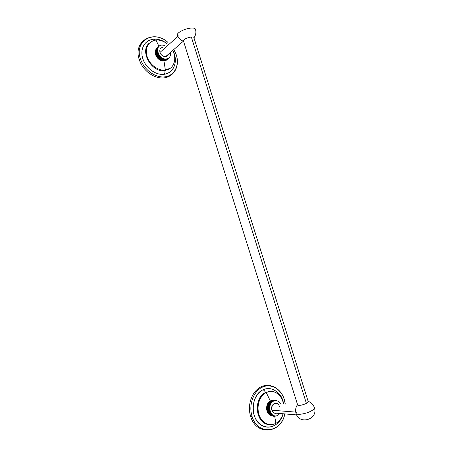 <?xml version="1.0" encoding="UTF-8"?>
<svg xmlns="http://www.w3.org/2000/svg" width="453" height="453" viewBox="0 0 453 453"><rect width="100%" height="100%" fill="white"/><g stroke="black" fill="none" stroke-linecap="round" stroke-linejoin="round"><path stroke-width="0.68" d="M164.162 74.315L163.895 74.343C155.821 75.272 146.081 68.295 142.972 59.133C139.756 49.983 143.975 40.968 151.885 39.558L153.318 39.298C153.958 38.862 154.586 39.139 155.198 40.13C154.586 39.139 153.958 38.862 153.318 39.298L153.227 39.371C144.773 40.011 139.728 48.992 142.769 58.511C145.679 68.046 155.849 75.447 164.162 74.315L164.162 74.315C168.471 73.686 171.602 71.495 173.556 67.735C171.602 71.495 168.471 73.686 164.162 74.315M149.354 43.086C139.201 50.917 151.721 73.035 164.807 70.606C165.102 72.31 164.892 73.545 164.179 74.298C164.892 73.545 165.102 72.31 164.807 70.606L164.682 70.623C151.602 72.893 139.252 50.878 149.354 43.086M165.379 70.13L170.549 68.069L164.807 70.606L165.379 70.13L163.952 60.979C158.493 61.902 152.842 53.335 156.183 49.145C152.842 53.335 158.493 61.902 163.952 60.979L165.379 70.13C173.709 69.371 177.372 59.179 172.65 50.538C177.372 59.179 173.709 69.371 165.379 70.13L165.249 70.147C158.29 70.974 149.869 64.938 147.191 57.027C144.954 48.046 147.525 42.429 154.909 40.181L155.962 40.04C148.046 41.716 145.062 47.203 147.015 56.495C149.518 64.688 158.227 71.07 165.379 70.13M158.861 46.166L155.962 40.04L158.861 46.166M164.303 60.674L163.952 60.979L164.303 60.674M168.737 57.99L167.316 58.918L165.934 59.269L166.308 58.941C158.437 60.158 153.839 45.453 161.964 45.057L161.625 45.096C153.85 45.946 158.658 60.147 166.308 58.941L166.398 58.935C169.581 58.239 170.957 56.053 170.538 52.372C170.957 56.098 169.547 58.284 166.308 58.941L164.428 59.235L163.205 60.526L162.31 60.526L163.912 59.133L162.31 60.526L161.795 60.391L163.397 58.998L161.795 60.391L161.285 60.209L162.882 58.816L161.285 60.209L160.775 59.994L162.372 58.596L160.775 59.994L160.277 59.734L161.874 58.335L160.277 59.734L159.784 59.439L161.381 58.035L159.784 59.439L161.381 58.035L159.784 59.439L159.314 59.105L160.906 57.707L159.314 59.105L160.906 57.707L159.314 59.105L158.856 58.743L160.447 57.338L158.856 58.743L160.447 57.338L158.856 58.743L158.42 58.346L160.011 56.942L158.42 58.346L160.011 56.942L158.42 58.346L158.006 57.922L159.598 56.512L158.006 57.922L159.598 56.512L158.006 57.922L157.616 57.474L159.207 56.059L157.616 57.474L159.207 56.059L157.616 57.474L157.259 56.999L158.844 55.583L157.259 56.999L158.844 55.583L157.259 56.999L156.931 56.506L158.516 55.085L156.931 56.506L158.516 55.085L156.931 56.506L156.63 55.991L158.216 54.575L156.63 55.991L158.216 54.575L156.63 55.991L156.37 55.47L157.95 54.049L156.37 55.47L157.95 54.049L156.37 55.47L156.143 54.932L157.723 53.511L156.143 54.932L155.951 54.388L157.531 52.961L155.951 54.388L155.798 53.839L157.384 52.412L155.798 53.839L155.69 53.295L157.27 51.863L155.69 53.295L155.617 52.746L157.197 51.314L155.617 52.746L155.583 52.208L157.163 50.776L155.583 52.208L155.617 52.746L156.37 55.47L157.616 57.474L159.784 59.439L162.31 60.526L162.825 60.623L164.428 59.235L160.906 57.707L159.207 56.059L157.95 54.049L157.27 51.863L157.225 49.728L157.825 47.848L158.975 46.444M166.761 43.533C163.273 40.951 159.671 39.785 155.962 40.04C159.671 39.785 163.273 40.951 166.761 43.533M167.57 58.641L167.299 59.071L167.57 58.641M165.77 60.419L163.952 60.979L166.568 59.921L166.874 59.077L165.758 60.425M161.964 45.057L164.677 45.419L161.964 45.057M159.994 52.418C161.177 56.812 167.451 58.188 168.335 54.292C167.916 55.623 167.027 56.393 165.673 56.614C163.052 56.653 161.155 55.255 159.994 52.418L177.899 36.353L159.994 52.418C159.371 49.683 160.203 48.007 162.491 47.395M159.824 45.764L159.314 45.946L159.824 45.764M159.065 46.064L159.615 45.9L159.065 46.064M159.564 45.934L158.771 46.223L159.564 45.934M158.522 46.382L159.303 46.138L158.522 46.382M158.012 46.75L158.997 46.416L158.012 46.75M157.321 47.389L158.663 46.727L157.542 47.174L158.663 46.727L156.579 48.392L158.069 47.446L156.285 48.935L157.825 47.848L156.047 49.496L157.616 48.284L155.866 50.073L157.446 48.743L155.736 50.657L157.316 49.224L155.645 51.166L157.225 49.728L157.174 50.243L155.594 51.682L157.174 50.243L157.531 52.961L159.207 56.059L161.874 58.335L164.428 59.235L162.842 60.628L163.335 60.679L164.937 59.286L163.414 60.691L164.162 60.532L164.937 59.286L165.441 59.298L163.997 60.702L164.796 60.464L165.441 59.298L165.934 59.269L164.581 60.662L165.413 60.34L165.934 59.269L166.41 59.196L165.175 60.572L166.002 60.153L166.41 59.196L167.316 58.918L166.336 60.215L167.316 58.918L167.735 58.72L166.897 59.949L168.125 58.482L167.434 59.626L168.493 58.211L167.933 59.252L168.493 58.211M157.112 47.639L158.346 47.067L157.112 47.639M156.732 48.148L158.069 47.446L156.732 48.148M156.41 48.686L157.825 47.848L156.41 48.686M156.138 49.252L157.616 48.284L156.138 49.252M155.923 49.836L157.446 48.743L155.923 49.836M155.764 50.425L157.316 49.224L155.764 50.425M155.656 51.019L157.225 49.728L155.656 51.019M155.594 51.614L157.174 50.243L155.594 51.614M160.277 59.734L161.874 58.335L160.317 59.705L159.852 59.451L161.381 58.035L159.852 59.451M161.795 60.391L162.236 60.391L163.397 58.998L161.891 60.306M162.31 60.526L162.876 60.492L163.912 59.133L162.429 60.43M163.833 60.691L165.441 59.298L163.833 60.691M164.354 60.662L165.934 59.269L165.062 60.419L164.354 60.662M164.932 60.606L166.41 59.196L164.932 60.606M165.509 60.487L166.874 59.077L165.509 60.487M166.081 60.311L167.316 58.918L166.081 60.311M166.642 60.079L167.735 58.72L166.642 60.079M167.185 59.79L168.125 58.482L167.185 59.79M168.442 58.573L168.171 59.049M168.81 58.16L168.607 58.607M168.25 58.318L167.87 58.647L168.25 58.318M169.139 57.644L168.816 58.358L169.139 57.644M168.992 58.126L169.354 57.418L168.992 58.126M169.399 57.367L169.184 57.848L169.399 57.367M169.326 57.61L169.541 57.197L169.326 57.61M167.967 42.44C153.709 29.083 132.65 41.172 139.281 59.615L140.419 58.76C134.082 40.606 154.128 29.536 167.955 42.452C154.128 29.536 134.082 40.606 140.419 58.76C143.76 69.705 155.447 78.171 164.949 76.846C174.507 75.679 179.66 65.442 176.308 54.977L173.856 49.485L176.308 54.977C179.66 65.442 174.507 75.679 164.949 76.846C155.447 78.171 143.76 69.705 140.419 58.76L139.388 59.722M139.281 59.615C142.661 70.719 154.592 79.343 164.558 77.791C174.558 76.342 179.796 65.685 176.381 55.056L173.878 49.468M191.064 28.086C193.533 27.922 194.988 28.273 195.436 29.145L195.436 29.145C194.988 28.273 193.533 27.922 191.064 28.086C184.926 28.437 176.132 33.035 177.429 35.147C176.132 33.035 184.926 28.437 191.064 28.086M183.975 39.813L183.301 41.189L183.629 41.517L183.289 41.172L183.975 39.813C186.285 37.627 193.782 35.997 194.116 37.593L194.06 38.16L194.105 37.571C193.714 36.002 186.268 37.644 183.975 39.813M183.301 41.189C180.396 40.113 178.437 38.097 177.429 35.147L178.374 35.923M306.398 403.38L191.347 36.999L306.398 403.38M279.331 406.341C277.632 400.192 269.863 404.195 271.936 410.22C272.921 412.745 274.495 413.742 276.658 413.215L274.054 412.994L271.936 410.22L295.73 412.105L271.936 410.22C271.449 405.101 273.193 402.87 277.168 403.544M311.313 410.922C305.951 414.008 296.047 415.469 295.99 413.232C296.047 415.469 305.951 414.008 311.313 410.922C313.476 409.699 314.512 408.651 314.41 407.779C314.512 408.651 313.476 409.699 311.313 410.922M297.445 404.325C297.145 404.92 297.547 405.265 298.663 405.356C302.338 405.724 310.469 402.004 308.046 401.075L308.402 401.471C308.929 402.813 301.772 405.673 298.663 405.356L297.349 404.755L297.445 404.325M296.364 412.156L295.99 413.232C295.18 410.214 295.645 407.423 297.383 404.863M262.859 389.886C255.379 393.493 251.143 405.101 254.008 414.755C256.772 424.467 265.9 429.614 273.386 425.945C269.518 427.706 265.685 427.558 261.896 425.497C249.846 419.455 250.679 395.016 262.859 389.886C263.884 390.039 264.767 390.916 265.515 392.525C252.802 397.881 255.809 424.433 269.275 424.546L264.779 423.159C254.416 418.017 255.05 396.987 265.515 392.525L266.251 392.553C255.775 397.026 255.147 418.085 265.52 423.244C268.969 425.09 272.417 425.118 275.877 423.323L274.711 416.25L275.877 423.323C279.303 421.364 281.698 418.176 283.068 413.759C281.698 418.176 279.303 421.364 275.877 423.323C269.467 426.896 261.37 422.723 258.805 414.325C256.138 405.979 259.728 395.729 266.251 392.553L265.515 392.525C264.767 390.916 263.884 390.039 262.859 389.886C266.551 388.136 270.203 388.125 273.827 389.852C281.217 393.917 282.564 398.736 283.708 403.963M261.896 425.497C266.466 427.632 270.826 427.519 274.977 425.146L275.192 423.668L274.977 425.146L274.099 425.616M270.124 415.078L270.979 415.446C265.554 414.019 265.113 403.289 270.339 400.99L266.251 392.553L270.339 400.99L271.772 400.503L270.339 400.99C265.526 403.119 265.35 412.785 270.124 415.078L270.424 415.101M269.218 402.247L267.366 405.684L267.185 409.846L268.742 413.487L270.854 413.674L269.41 410.594L269.331 406.409L270.968 402.785L272.502 401.392L273.425 401.171C276.251 399.988 278.595 400.848 280.469 403.753L277.893 401.171C276.415 400.435 274.926 400.435 273.425 401.171C268.601 403.323 268.431 413.051 273.221 415.356C274.767 416.16 276.319 416.171 277.87 415.378C270.832 419.557 266.126 404.512 273.425 401.171L271.109 400.809L273.38 400.939L270.905 400.933L272.933 401.143L270.407 401.25L272.502 401.392L269.988 401.551L272.089 401.681L271.698 402.009L269.592 401.879L271.698 402.009L271.319 402.377L269.218 402.247L271.319 402.377L270.968 402.785L268.867 402.649L270.968 402.785L270.645 403.221L268.544 403.085L270.645 403.221L270.345 403.691L268.244 403.555L270.345 403.691L270.079 404.195L267.978 404.053L270.079 404.195L269.841 404.716L267.74 404.574L269.841 404.716L269.637 405.265L267.536 405.118L269.637 405.265L267.536 405.118L269.637 405.265L269.467 405.831L267.366 405.684L269.467 405.831L267.366 405.684L269.467 405.831L269.331 406.409L267.23 406.262L269.331 406.409L267.23 406.262L269.331 406.409L269.229 407.004L267.128 406.851L269.229 407.004L267.128 406.851L269.229 407.004L269.167 407.604L267.066 407.451L269.167 407.604L267.066 407.451L269.167 407.604L269.144 408.21L267.044 408.051L269.144 408.21L267.044 408.051L269.144 408.21L269.156 408.816L267.055 408.651L269.156 408.816L267.055 408.651L269.156 408.816L269.207 409.416L267.1 409.252L269.207 409.416L267.1 409.252L269.207 409.416L269.292 410.01L267.185 409.846L269.292 410.01L267.185 409.846L269.292 410.01L269.41 410.594L267.31 410.429L269.41 410.594L267.31 410.429L269.41 410.594L269.569 411.165L267.468 410.996L269.569 411.165L269.762 411.715L267.655 411.539L269.762 411.715L269.988 412.247L267.882 412.071L269.988 412.247L270.248 412.751L268.142 412.57L270.248 412.751L270.537 413.227L268.425 413.045L270.537 413.227L270.854 413.674L268.765 413.521L270.854 413.674L271.194 414.082L270.854 413.674L268.833 413.583L268.425 413.045L270.537 413.227L268.465 413.085L268.142 412.57L270.248 412.751L268.142 412.57L267.882 412.071L269.988 412.247L267.882 412.071L267.655 411.539L269.762 411.715L267.655 411.539L267.468 410.996L269.569 411.165L267.468 410.996L267.31 410.429L269.41 410.594L267.31 410.429L267.185 409.846L269.292 410.01L267.185 409.846L267.1 409.252L269.207 409.416L267.1 409.252L267.055 408.651L269.156 408.816L267.055 408.651L267.044 408.051L269.144 408.21L267.044 408.051L267.066 407.451L269.167 407.604L267.066 407.451L267.128 406.851L269.229 407.004L267.128 406.851L267.23 406.262L269.331 406.409L267.23 406.262L267.366 405.684L269.467 405.831L267.366 405.684L267.536 405.118L269.637 405.265L267.536 405.118L267.74 404.574L269.841 404.716L267.74 404.574L267.978 404.053L270.079 404.195L267.978 404.053L268.244 403.555L270.345 403.691L268.244 403.555L268.544 403.085L270.645 403.221L268.544 403.085L268.867 402.649L270.968 402.785L268.867 402.649L269.218 402.247L271.319 402.377L269.229 402.236M271.053 391.398L265.515 392.525L271.053 391.398M283.544 403.951C282.395 398.532 279.795 394.727 275.741 392.53C272.604 391.018 269.439 391.03 266.251 392.553C273.335 388.77 281.964 394.574 283.544 403.951M279.977 413.493L277.87 415.378L279.977 413.493M274.614 415.905L272.791 415.344L271.194 414.082L269.15 413.98L271.194 414.082L271.562 414.461L269.575 414.416L269.971 414.71L271.562 414.461L271.953 414.795L270.045 414.818L270.554 415.118L271.953 414.795L272.361 415.09L270.549 415.18L271.171 415.463L272.361 415.09L272.791 415.344L271.087 415.503L273.233 415.554L271.658 415.775L273.686 415.718L272.259 415.99L273.686 415.718L274.144 415.831L272.876 416.143L274.614 415.905L273.51 416.239L274.614 415.905M275.226 400.588L273.805 400.095L275.226 400.588L274.11 400.095L275.226 400.588L273.476 400.118L274.756 400.605L272.853 400.203L274.291 400.673L272.247 400.35L273.833 400.78L271.432 400.662L273.38 400.939L275.684 400.616L274.427 400.101L275.69 400.611M276.568 400.622L276.868 400.775L276.568 400.622M276.783 400.752L276.251 400.492L276.783 400.752M275.979 400.401L276.517 400.695L275.979 400.401M276.455 400.684L275.656 400.305L276.455 400.684M275.367 400.237L276.115 400.639L275.367 400.237M276.087 400.633L275.045 400.175L276.087 400.633M270.588 401.109L272.502 401.392L270.588 401.109M270.101 401.449L272.089 401.681L270.101 401.449M269.648 401.828L271.698 402.009L269.648 401.828M269.088 413.9L271.194 414.082L269.258 414.059L268.839 413.612M269.45 414.274L271.562 414.461L269.45 414.274M269.869 414.654L271.953 414.795L269.869 414.654M270.345 415.027L272.361 415.09L270.345 415.027M270.854 415.367L272.791 415.344L270.854 415.367M271.806 415.735L273.233 415.554L271.404 415.656M271.981 415.899L273.686 415.718L271.981 415.899M272.581 416.08L274.144 415.831L272.581 416.08M273.822 416.267L275.067 415.945L273.822 416.267M274.45 416.262L275.441 415.967L274.45 416.262M274.252 415.78L273.754 415.735L274.252 415.78M275.486 415.967L274.778 416.233L275.486 415.967M275.067 416.199L275.803 415.962L275.067 416.199M275.883 415.956L275.401 416.137L275.883 415.956M275.673 416.075L276.109 415.939L275.673 416.075M284.269 399.512C280.973 388.776 270.718 382.978 262.055 387.304C253.34 391.46 248.471 405.118 252.027 416.273C257.378 435.667 281.296 433.204 284.79 413.9C281.296 433.204 257.378 435.667 252.027 416.273L250.605 416.273L252.027 416.273C248.471 405.118 253.34 391.46 262.055 387.304C270.718 382.978 280.973 388.776 284.269 399.512L285.265 404.065L284.269 399.512M250.639 416.137L250.605 416.273C247.021 404.886 251.987 391.199 260.951 386.902C269.892 382.326 281.019 388.363 284.286 399.416L285.294 404.065M269.269 402.196L269.592 401.879M162.825 60.623L163.522 60.543L164.428 59.235L164.937 59.286L163.335 60.679M159.801 59.422L159.32 59.111L160.906 57.707L159.218 59.037M158.856 58.743L160.447 57.338L158.856 58.743M158.42 58.346L160.011 56.942L158.42 58.346M158.006 57.922L159.598 56.512L158.006 57.922M157.616 57.474L159.207 56.059L157.616 57.474M157.259 56.999L158.844 55.583L157.259 56.999M156.931 56.506L158.516 55.085L156.931 56.506M156.63 55.991L158.216 54.575L156.63 55.991M156.37 55.47L157.95 54.049L156.37 55.47M156.143 54.932L157.723 53.511L156.143 54.932M155.951 54.388L157.531 52.961L155.951 54.388M155.798 53.839L157.384 52.412L155.798 53.839M155.69 53.295L157.27 51.863L155.69 53.295M155.617 52.746L157.197 51.314L155.617 52.746M155.583 52.208L157.163 50.776L155.583 52.203M155.583 52.186L155.594 51.682M156.925 47.871L158.346 47.067M157.769 46.953L158.992 46.421M158.25 46.563L159.28 46.161M163.895 74.343L164.179 74.298C174.467 72.746 178.471 60.289 172.735 50.459M164.682 70.623L165.249 70.147M166.823 43.477C162.95 40.459 158.782 39.032 154.326 39.201M164.388 60.668L164.043 60.968M166.024 59.258L166.398 58.935M165.673 56.614L183.323 41.234M195.436 29.145C196.302 32.146 195.86 34.966 194.116 37.593M193.771 37.231L308.306 401.902M183.335 40.583L297.706 405.146M296.036 413.385C299.246 425.288 318.397 419.41 314.41 407.779C313.402 404.688 311.398 402.564 308.385 401.403M274.054 412.994L296.658 414.908M264.779 423.159L265.52 423.244M283.193 413.765C281.749 418.889 279.008 422.683 274.977 425.146M272.729 415.31L273.221 415.356M250.611 416.296C256.205 436.403 281.545 433.459 284.807 413.906M275.43 415.967L274.937 416.058M274.807 416.075L274.348 416.114M274.133 416.126L273.731 416.12M273.448 416.097L273.097 416.058M272.763 416.001L272.451 415.933M269.728 414.506L269.433 414.235M269.252 414.059L268.94 413.719M268.833 413.583L268.51 413.159M268.465 413.085L268.131 412.558M163.822 60.549L163.516 60.543M163.199 60.526L162.87 60.498M162.593 60.459L162.236 60.391M161.993 60.334L161.608 60.226M161.415 60.164L160.996 60.017M160.855 59.955L160.413 59.756"/></g></svg>

